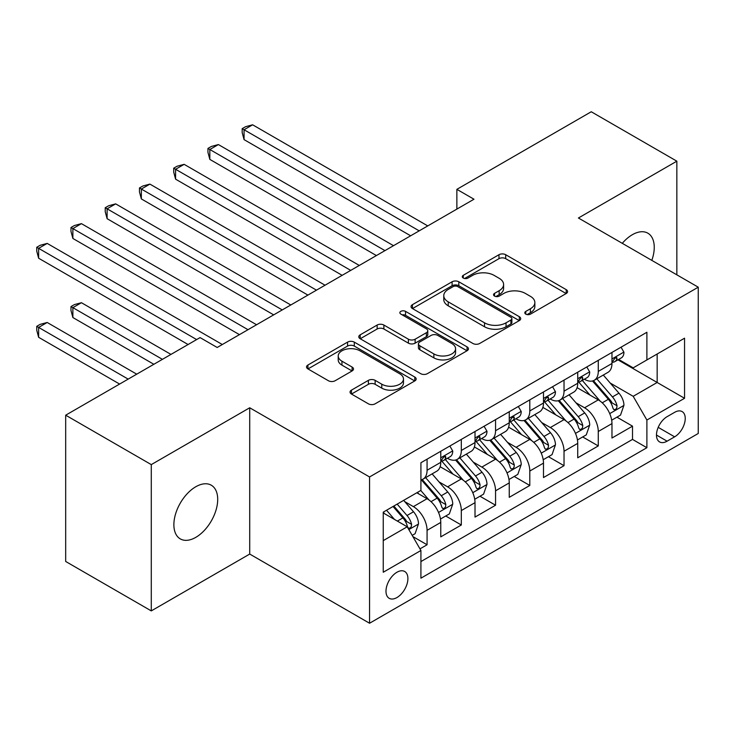<?xml version="1.0" encoding="UTF-8"?>
<svg xmlns="http://www.w3.org/2000/svg" width="735" height="735" viewBox="0 0 735 735"><rect width="100%" height="100%" fill="white"/><g stroke="black" fill="none" stroke-linecap="round" stroke-linejoin="round"><path stroke-width="1.1" d="M525.782 314.13A3.326 1.92 0 0 0 530.486 314.13L566.198 293.522A4.75 2.747 0 0 0 567.585 291.575A4.75 2.747 0 0 0 566.198 289.636L505.698 254.714A4.75 2.747 0 0 0 498.982 254.714L463.27 275.331A3.326 1.92 0 0 0 462.297 276.682A3.326 1.92 0 0 0 463.27 278.041A3.326 1.92 0 0 0 467.974 278.041L472.596 275.377A15.205 8.783 0 0 1 494.104 275.377L499.148 278.289A15.205 8.783 0 0 1 503.604 284.491A15.205 8.783 0 0 1 499.148 290.702L494.526 293.375A3.326 1.92 0 0 0 493.553 294.735A3.326 1.92 0 0 0 494.526 296.086A3.326 1.92 0 0 0 499.23 296.086L503.852 293.421A15.205 8.783 0 0 1 525.36 293.421L530.404 296.334A15.205 8.783 0 0 1 534.859 302.544A15.205 8.783 0 0 1 530.404 308.746L525.782 311.419A3.326 1.92 0 0 0 524.808 312.779A3.326 1.92 0 0 0 525.782 314.13L525.782 311.419M195.795 537.358A30.989 17.888 120 0 0 216.035 510.044A30.989 17.888 120 0 0 211.285 485.21A30.989 17.888 120 0 0 195.795 486.745A30.989 17.888 120 0 0 175.546 514.059A30.989 17.888 120 0 0 180.296 538.893A30.989 17.888 120 0 0 195.795 537.358M651.807 260.383A30.989 17.888 120 0 0 647.838 233.179A30.989 17.888 120 0 0 632.339 234.713A30.989 17.888 120 0 0 622.288 243.331M396.946 597.546A15.499 8.949 120 0 0 407.071 583.893A15.499 8.949 120 0 0 404.691 571.481A15.499 8.949 120 0 0 396.946 572.243A15.499 8.949 120 0 0 386.821 585.896A15.499 8.949 120 0 0 389.201 598.318A15.499 8.949 120 0 0 396.946 597.546M351.44 390.147A4.75 2.747 0 0 0 350.044 392.086A4.75 2.747 0 0 0 351.44 394.024L368.41 403.827A4.75 2.747 0 0 0 375.135 403.827L414.788 380.932A4.75 2.747 0 0 0 416.185 378.994A4.75 2.747 0 0 0 414.788 377.046L354.298 342.124A4.75 2.747 0 0 0 347.572 342.124L307.919 365.019A4.75 2.747 0 0 0 306.523 366.958A4.75 2.747 0 0 0 307.919 368.896L328.416 380.739A4.75 2.747 0 0 0 335.142 380.739L352.111 370.936A4.75 2.747 0 0 0 353.507 368.998A4.75 2.747 0 0 0 352.111 367.059L341.95 361.188A12.715 7.341 0 0 1 338.219 355.997A12.715 7.341 0 0 1 346.066 349.217A12.715 7.341 0 0 1 359.929 350.806L399.748 373.803A12.715 7.341 0 0 1 403.478 378.994A12.715 7.341 0 0 1 395.623 385.774A12.715 7.341 0 0 1 381.768 384.185L375.135 380.344A4.75 2.747 0 0 0 368.41 380.344L351.44 390.147L351.44 394.024M249.716 407.778L151.281 464.612L65.681 415.192L65.681 561.476L151.281 610.895L249.716 554.061L369.558 623.243L369.558 476.96L249.716 407.778L249.716 554.061M676.852 274.835L676.852 161.176L578.417 218.001L698.25 287.192L369.558 476.96M676.852 161.176L591.252 111.757L456.867 189.345L456.867 209.107M65.681 415.192L200.067 337.604L217.192 347.48L473.983 199.222L456.867 189.345M472.936 343.484A4.75 2.747 0 0 0 479.652 343.484L519.314 320.589A4.75 2.747 0 0 0 520.702 318.641A4.75 2.747 0 0 0 519.314 316.702L458.815 281.781A4.75 2.747 0 0 0 452.098 281.781L412.436 304.676A4.75 2.747 0 0 0 411.049 306.614A4.75 2.747 0 0 0 412.436 308.553L472.936 343.484M402.174 314.856A3.326 1.92 0 0 1 405.545 315.324L405.545 311.364L467.047 346.874A4.75 2.747 0 0 1 468.443 348.822A4.75 2.747 0 0 1 467.047 350.76L427.393 373.656A4.75 2.747 0 0 1 420.668 373.656L360.178 338.725L360.178 334.848A4.75 2.747 0 0 0 358.781 336.786A4.75 2.747 0 0 0 360.178 338.725M360.178 334.848L377.147 325.045A4.75 2.747 0 0 1 383.872 325.045L408.403 339.212A4.75 2.747 0 0 0 415.128 339.212L426.383 332.716A4.75 2.747 0 0 0 427.779 330.768A4.75 2.747 0 0 0 426.383 328.83L400.841 314.084A3.326 1.92 0 0 1 399.868 312.724A3.326 1.92 0 0 1 401.926 310.951A3.326 1.92 0 0 1 405.545 311.364M419.97 548.87L427.072 544.764L412.868 536.568M404.783 501.656L413.382 506.617A19.367 11.181 60 0 1 427.072 530.339L440.77 522.429L440.77 536.862L461.314 525.001L445.741 516.007M439.025 481.884L447.615 486.846A19.367 11.181 60 0 1 461.314 510.568L475.012 502.666L475.012 517.091L495.555 505.23L479.973 496.235M473.267 462.113L481.857 467.083A19.367 11.181 60 0 1 495.555 490.805L509.254 482.895L509.254 497.329L529.797 485.467L514.215 476.473M507.499 442.351L516.099 447.312A19.367 11.181 60 0 1 529.797 471.034L543.487 463.123L543.487 477.557L564.03 465.696L548.457 456.701M541.741 422.579L550.34 427.54A19.367 11.181 60 0 1 564.03 451.262L577.728 443.361L577.728 457.786L598.272 445.934L598.272 431.5A19.367 11.181 -120 0 0 584.573 407.778L575.983 402.817M582.69 436.939L598.272 445.934M440.77 522.429A19.367 11.181 -120 0 0 427.072 498.707L416.8 492.781M475.012 502.666A19.367 11.181 -120 0 0 461.314 478.944L440.136 466.716M509.254 482.895A19.367 11.181 -120 0 0 495.555 459.173L474.378 446.944M543.487 463.123A19.367 11.181 -120 0 0 529.797 439.401L508.62 427.182M577.728 443.361A19.367 11.181 -120 0 0 564.03 419.639L542.862 407.41M674.629 412.326L667.095 416.671A15.012 8.664 120 0 0 657.283 429.901A15.012 8.664 120 0 0 659.589 441.928A15.012 8.664 120 0 0 667.095 441.184L674.629 436.838A15.012 8.664 120 0 0 684.432 423.608A15.012 8.664 120 0 0 682.126 411.582A15.012 8.664 120 0 0 674.629 412.326M369.558 623.243L698.25 433.475L698.25 287.192M383.247 540.62L407.218 526.784L420.916 550.497L420.916 578.179L646.892 447.707L646.892 420.034L633.193 396.312L610.215 383.045M420.916 550.497L383.247 572.243L383.247 512.148L420.916 490.401L420.916 462.728L646.892 332.266L646.892 359.939L684.551 338.192L684.551 398.287L646.892 420.034M447.44 458.282L447.615 458.383A19.367 11.181 60 0 0 457.308 459.338L470.997 451.437A19.367 11.181 -120 0 0 475.012 442.571L475.012 431.5M481.682 438.51L481.857 438.611A19.367 11.181 60 0 0 491.54 439.576L505.239 431.665A19.367 11.181 -120 0 0 509.254 422.8L509.254 411.729M515.915 418.739L516.099 418.849A19.367 11.181 60 0 0 525.782 419.804L539.481 411.903A19.367 11.181 -120 0 0 543.487 403.028L543.487 391.966M550.157 398.976L550.34 399.077A19.367 11.181 60 0 0 560.024 400.042L573.713 392.132A19.367 11.181 -120 0 0 577.728 383.266L577.728 372.195M420.916 561.568L632.513 439.411L632.513 426.162L611.97 438.023L611.97 423.59A19.367 11.181 -120 0 0 598.272 399.868L577.094 387.648M584.399 379.205L584.573 379.315A19.367 11.181 -120 0 0 594.257 380.271A19.367 11.181 -120 0 0 598.272 371.405L598.272 360.334M594.257 380.271L607.955 372.36A19.367 11.181 -120 0 0 611.97 363.494L611.97 352.423M427.072 459.173L427.072 470.244A19.367 11.181 60 0 1 423.066 479.11A19.367 11.181 60 0 1 420.916 479.891M423.066 479.11L436.765 471.199A19.367 11.181 -120 0 0 440.77 462.333L440.77 451.262M461.314 439.401L461.314 450.472A19.367 11.181 60 0 1 457.308 459.338M495.555 419.639L495.555 430.71A19.367 11.181 60 0 1 491.54 439.576M529.797 399.868L529.797 410.938A19.367 11.181 60 0 1 525.782 419.804M564.03 380.105L564.03 391.167A19.367 11.181 60 0 1 560.024 400.042M564.03 451.262L564.03 465.696M529.797 471.034L529.797 485.467M495.555 490.805L495.555 505.23M461.314 510.568L461.314 525.001M427.072 530.339L427.072 544.764M407.218 526.784L383.247 512.938M633.193 396.312L657.163 382.476L657.163 354.013L684.551 338.192M617.951 359.838L684.551 398.287M618.64 359.443L633.193 367.849L646.892 359.939M151.281 464.612L151.281 610.895M616.931 417.168L632.513 426.162M632.513 439.411L646.892 447.707M527.114 314.608L530.404 312.706A15.205 8.783 0 0 0 534.859 306.495L534.859 302.544M503.604 284.491L503.604 288.451A15.205 8.783 0 0 1 499.148 294.661L495.859 296.554M566.134 293.55L505.698 258.665A4.75 2.747 0 0 0 498.982 258.665L464.603 278.51M519.25 320.625L458.815 285.731A4.75 2.747 0 0 0 452.098 285.731L412.5 308.59M510.908 320.001A3.326 1.92 0 0 0 511.882 318.641A3.326 1.92 0 0 0 510.908 317.29L457.813 286.632A3.326 1.92 0 0 0 453.1 286.632L448.231 289.443A15.205 8.783 0 0 0 443.775 295.654A15.205 8.783 0 0 0 448.231 301.864L484.53 322.821A15.205 8.783 0 0 0 506.038 322.821L510.908 320.001L510.908 323.96A3.326 1.92 0 0 0 511.882 322.601L511.882 318.641M443.775 295.654L443.775 299.604A15.205 8.783 0 0 0 448.231 305.815L448.231 301.864M510.908 323.96L506.038 326.772A15.205 8.783 0 0 1 484.53 326.772L448.231 305.815M360.242 338.762L377.147 329.004L377.147 325.045M427.779 330.768L427.779 334.728A4.75 2.747 0 0 1 426.383 336.667L415.128 343.162A4.75 2.747 0 0 1 408.403 343.162L383.872 329.004A4.75 2.747 0 0 0 377.147 329.004M405.545 315.324L466.991 350.797M433.861 353.912A12.715 7.341 0 0 0 447.716 355.501A12.715 7.341 0 0 0 455.571 348.721A12.715 7.341 0 0 0 451.841 343.53L437.812 335.426A4.75 2.747 0 0 0 431.087 335.426L419.832 341.931A4.75 2.747 0 0 0 418.435 343.87A4.75 2.747 0 0 0 419.832 345.808L433.861 353.912L433.861 357.862A12.715 7.341 0 0 0 447.716 359.452A12.715 7.341 0 0 0 455.571 352.671L455.571 348.721M418.435 343.87L418.435 347.82A4.75 2.747 0 0 0 419.832 349.768L419.832 345.808M433.861 357.862L419.832 349.768M403.478 378.994L403.478 382.944A12.715 7.341 0 0 1 395.623 389.725A12.715 7.341 0 0 1 381.768 388.135L375.135 384.304A4.75 2.747 0 0 0 368.41 384.304L351.505 394.061M338.219 355.997L338.219 359.948A12.715 7.341 0 0 0 341.95 365.139L341.95 361.188M352.047 370.973L341.95 365.139M414.724 380.969L354.298 346.075A4.75 2.747 0 0 0 347.572 346.075L307.983 368.933M611.676 420.2L620.524 415.091L623.951 405.205A12.835 7.405 -120 0 0 618.953 393.161L603.306 375.043M600.173 401.126L582.295 380.418M590.003 395.09L579.621 383.082A30.751 17.75 -120 0 0 578.665 382.007M244.066 218.699L342.161 275.331L175.591 179.165L175.591 169.28L184.145 164.337L359.286 265.445M592.511 380.969L608.341 399.289A12.835 7.405 60 0 1 612.916 408.127L613.844 409.643L615.581 409.404L616.738 407.989L617.023 405.757A12.835 7.405 -120 0 0 612.448 396.918L596.802 378.801M593.448 380.666L610.445 400.354A6.532 3.776 60 0 1 612.099 402.909L617.023 405.757M621.038 347.186L623.951 352.23A12.835 7.405 60 0 1 621.295 357.908L614.791 361.657A12.835 7.405 -120 0 0 617.023 358.708L616.748 357.568L615.149 357.89L612.916 361.078A12.835 7.405 60 0 1 611.97 362.906M419.198 230.854L244.066 129.746L252.629 124.803L427.761 225.911M612.393 362.263L612.448 362.263A12.835 7.405 -120 0 0 614.791 361.657M410.644 235.797L244.066 139.622L244.066 129.746L242.183 128.653L245.609 126.677L252.629 124.803M244.066 139.622L242.183 132.612L242.183 128.653M577.444 439.971L586.291 434.863L589.709 424.977A12.835 7.405 -120 0 0 584.711 412.923L569.074 394.814M565.932 420.889L548.053 400.189M555.761 414.862L545.379 402.844A30.751 17.75 -120 0 0 544.433 401.779M209.833 238.471L307.919 295.102L141.35 198.928L141.35 189.042L149.912 184.108L325.045 285.217M558.278 400.731L574.099 419.051A12.835 7.405 60 0 1 578.675 427.889L579.612 429.415L581.339 429.166L582.506 427.761L582.782 425.519A12.835 7.405 -120 0 0 578.206 416.681L562.56 398.572M559.206 400.437L576.212 420.117A6.532 3.776 60 0 1 577.857 422.68L582.782 425.519M543.202 459.733L552.049 454.625L555.467 444.739A12.835 7.405 -120 0 0 550.478 432.694L534.832 414.586M531.699 440.66L513.82 419.961M521.519 434.633L511.147 422.616A30.751 17.75 -120 0 0 510.191 421.541M175.591 258.233L273.686 314.865L107.108 218.699L107.108 208.814L115.671 203.871L290.803 304.979M524.037 420.503L539.857 438.823A12.835 7.405 60 0 1 544.433 447.661L545.37 449.186L547.106 448.938L548.264 447.532L548.54 445.291A12.835 7.405 -120 0 0 543.974 436.452L528.327 418.334M524.965 420.2L541.971 439.888A6.532 3.776 60 0 1 543.615 442.442L548.54 445.291M508.96 479.505L517.808 474.397L521.234 464.511A12.835 7.405 -120 0 0 516.236 452.466L500.59 434.348M497.457 460.422L479.578 439.723M487.287 454.395L476.905 442.387A30.751 17.75 -120 0 0 475.949 441.312M141.35 278.005L239.445 334.636L72.875 238.462L72.875 228.585L81.429 223.642L256.561 324.751M489.795 440.274L505.625 458.594A12.835 7.405 60 0 1 510.2 467.432L511.128 468.948L512.865 468.709L514.022 467.295L514.307 465.053A12.835 7.405 -120 0 0 509.732 456.214L494.085 438.106M490.732 439.971L507.729 459.66A6.532 3.776 60 0 1 509.383 462.214L514.307 465.053M474.727 499.267L483.575 494.159L486.993 484.273A12.835 7.405 -120 0 0 481.995 472.228L466.348 454.12M463.215 480.194L445.337 459.494M453.045 474.167L442.663 462.15A30.751 17.75 -120 0 0 441.717 461.084M107.108 297.767L188.087 344.522L38.633 258.233L38.633 248.347L47.196 243.404L222.328 344.522M455.562 460.036L471.383 478.356A12.835 7.405 60 0 1 475.958 487.195L476.886 488.72L478.623 488.472L479.79 487.066L480.065 484.824A12.835 7.405 -120 0 0 475.49 475.986L459.844 457.877M456.49 459.742L473.496 479.422A6.532 3.776 60 0 1 475.141 481.976L480.065 484.824M586.806 366.958L589.709 371.993A12.835 7.405 60 0 1 587.054 377.671L580.549 381.428A12.835 7.405 -120 0 0 582.782 378.47L582.515 377.331L580.907 377.652L578.675 380.849A12.835 7.405 60 0 1 577.728 382.669M384.965 250.626L209.833 149.508L218.387 144.565L393.519 245.683M578.16 382.035L578.206 382.035A12.835 7.405 -120 0 0 580.549 381.428M376.403 255.569L209.833 159.394L209.833 149.508L207.95 148.424L211.368 146.449L218.387 144.565M209.833 159.394L207.95 152.375L207.95 148.424M552.564 386.72L555.467 391.764A12.835 7.405 60 0 1 552.812 397.442L546.307 401.2A12.835 7.405 -120 0 0 548.54 398.241L548.273 397.102L546.665 397.424L544.433 400.612A12.835 7.405 60 0 1 543.487 402.44M350.724 270.388L173.708 168.186L177.135 166.211L184.145 164.337M543.918 401.797L543.974 401.797A12.835 7.405 -120 0 0 546.307 401.2M175.591 179.165L173.708 172.146L173.708 168.186M518.322 406.492L521.234 411.536A12.835 7.405 60 0 1 518.579 417.204L512.074 420.962A12.835 7.405 -120 0 0 514.307 418.013L514.031 416.874L512.433 417.186L510.2 420.383A12.835 7.405 60 0 1 509.254 422.212M316.482 290.16L139.466 187.958L142.893 185.983L149.912 184.108M509.677 421.568L509.732 421.568A12.835 7.405 -120 0 0 512.074 420.962M141.35 198.928L139.466 191.908L139.466 187.958M484.08 426.263L486.993 431.298A12.835 7.405 60 0 1 484.337 436.976L477.833 440.734A12.835 7.405 -120 0 0 480.065 437.775L479.799 436.636L478.191 436.957L475.958 440.146A12.835 7.405 60 0 1 475.012 441.974M282.24 309.922L105.224 207.729L108.651 205.754L115.671 203.871M475.435 441.331L475.49 441.331A12.835 7.405 -120 0 0 477.833 440.734M107.108 218.699L105.224 211.68L105.224 207.729M440.486 519.039L449.333 513.93L452.751 504.045A12.835 7.405 -120 0 0 447.753 492L432.116 473.882M428.983 499.965L420.787 490.475M418.803 493.929L417.471 492.395M170.97 354.408L81.429 302.71L72.875 307.653L72.875 317.538L153.845 364.284M421.32 479.808L437.141 498.128A12.835 7.405 60 0 1 441.717 506.966L442.654 508.482L444.381 508.243L445.548 506.828L445.823 504.596A12.835 7.405 -120 0 0 441.248 495.757L425.611 477.64M422.248 479.505L439.254 499.194A6.532 3.776 60 0 1 440.899 501.748L445.823 504.596M72.875 317.538L70.992 310.519L70.992 306.568L162.407 359.341M70.992 306.568L74.41 304.593L81.429 302.71M449.848 446.026L452.751 451.069A12.835 7.405 60 0 1 450.096 456.747L443.591 460.496A12.835 7.405 -120 0 0 445.823 457.547L445.557 456.407L443.949 456.729L441.717 459.917A12.835 7.405 60 0 1 440.77 461.745M248.007 329.693L70.992 227.492L74.41 225.516L81.429 223.642M441.202 461.102L441.248 461.102A12.835 7.405 -120 0 0 443.591 460.496M72.875 238.462L70.992 231.451L70.992 227.492M412.179 535.374L415.091 533.702L418.518 523.816A12.835 7.405 -120 0 0 413.52 511.762L403.671 500.36M394.474 519.424L386.546 510.246M384.561 513.701L383.247 512.176M136.728 374.17L47.196 322.481L38.633 327.424L38.633 337.31L119.603 384.056M393.05 506.488L402.899 517.89A12.835 7.405 60 0 1 407.475 526.729L408.412 528.254L410.148 528.006L411.306 526.6L411.591 524.358A12.835 7.405 -120 0 0 407.015 515.52L397.166 504.118M393.85 506.029L405.013 518.956A6.532 3.776 60 0 1 406.657 521.519L411.591 524.358M38.633 337.31L36.75 330.291L36.75 326.331L128.166 379.113M36.75 326.331L40.177 324.356L47.196 322.481M196.649 339.579L36.75 247.263L40.177 245.288L47.196 243.404M38.633 258.233L36.75 251.214L36.75 247.263M413.382 506.617L427.072 498.707M447.615 486.846L461.314 478.944M481.857 467.083L495.555 459.173M516.099 447.312L529.797 439.401M550.34 427.54L564.03 419.639M584.573 407.778L598.272 399.868M598.272 371.405L611.97 363.494M427.072 470.244L440.77 462.333M461.314 450.472L475.012 442.571M495.555 430.71L509.254 422.8M529.797 410.938L543.487 403.028M564.03 391.167L577.728 383.266M598.272 431.5L611.97 423.59M658.202 427.357L674.629 436.838M656.474 435.056L667.095 441.184M530.404 312.706L530.404 308.746M494.526 296.086L494.526 293.375M499.148 294.661L499.148 290.702M463.27 278.041L463.27 275.331M498.982 258.665L498.982 254.714M505.698 258.665L505.698 254.714M566.198 293.522L566.198 289.636M412.436 308.553L412.436 304.676M452.098 285.731L452.098 281.781M458.815 285.731L458.815 281.781M519.314 320.589L519.314 316.702M484.53 326.772L484.53 322.821M506.038 326.772L506.038 322.821M383.872 329.004L383.872 325.045M408.403 343.162L408.403 339.212M415.128 343.162L415.128 339.212M426.383 336.667L426.383 332.716M467.047 350.76L467.047 346.874M368.41 384.304L368.41 380.344M375.135 384.304L375.135 380.344M381.768 388.135L381.768 384.185M352.111 370.936L352.111 367.059M307.919 368.896L307.919 365.019M347.572 346.075L347.572 342.124M354.298 346.075L354.298 342.124M414.788 380.932L414.788 377.046M609.719 413.621L623.868 405.454M612.448 396.918L618.953 393.161M602.222 402.817L608.341 399.289M623.868 352.083L611.97 358.946M615.37 357.752L617.023 358.708M575.487 433.384L589.626 425.225M578.206 416.681L584.711 412.923M567.98 422.588L574.099 419.051M541.245 453.155L555.384 444.987M543.974 436.452L550.478 432.694M533.739 442.36L539.857 438.823M507.003 472.927L521.152 464.759M509.732 456.214L516.236 452.466M499.506 462.122L505.625 458.594M472.77 492.689L486.91 484.521M475.49 475.986L481.995 472.228M465.264 481.894L471.383 478.356M589.626 371.846L577.728 378.718M581.128 377.514L582.782 378.47M555.384 391.617L543.487 398.489M546.886 397.286L548.54 398.241M521.152 411.379L509.254 418.252M512.644 417.048L514.307 418.013M486.91 431.151L475.012 438.023M478.411 436.82L480.065 437.775M438.529 512.46L452.668 504.293M441.248 495.757L447.753 492M431.022 501.656L437.141 498.128M452.668 450.923L440.77 457.786M444.17 456.591L445.823 457.547M408.844 529.595L418.426 524.064M407.015 515.52L413.52 511.762M397.369 521.087L402.899 517.89"/></g></svg>
